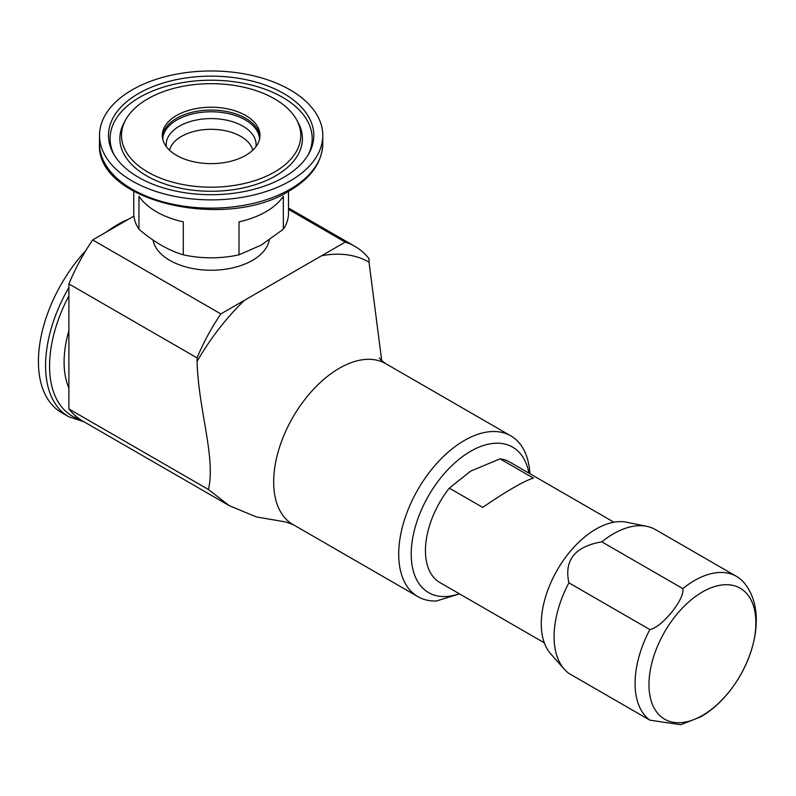<?xml version="1.0" encoding="UTF-8"?>
<svg xmlns="http://www.w3.org/2000/svg" width="796" height="796" viewBox="0 0 796 796"><rect width="100%" height="100%" fill="white"/><g stroke="black" fill="none" stroke-linecap="round" stroke-linejoin="round"><path stroke-width="1.19" d="M133.937 216.094L92.674 239.924A143.688 82.963 -60 0 0 68.894 283.903L68.894 408.955A143.688 82.963 -60 0 0 83.023 421.233L229.288 505.669L208.443 489.52L68.894 408.955M288.51 209.358L345.235 242.113L220.85 313.923L92.674 239.924M153.011 240.034A58.446 33.74 0 0 0 191.637 268.312A58.446 33.74 0 0 0 252.471 260.362A58.446 33.74 0 0 0 269.267 240.034M345.235 242.113A143.688 82.963 -60 0 1 354.887 246.352A143.688 82.963 -60 0 1 369.016 258.63L369.016 262.123A172.424 99.55 120 0 0 321.594 255.765M208.443 489.52C215.945 457.561 198.363 409.88 197.07 361.394L197.07 357.901A143.688 82.963 -60 0 1 220.85 313.923M197.07 357.901L68.894 283.903M379.403 357.852C379.493 358.747 381.602 360.688 385.742 363.663A92.843 53.601 120 0 0 292.898 417.273A92.843 53.601 120 0 0 292.898 524.474L285.565 521.937L256.441 516.942L229.288 505.669M381.732 360.688L369.016 262.123M459.511 593.876L436.407 601A92.843 53.601 -60 0 1 417.95 596.672A92.843 53.601 -60 0 1 403.711 522.275A92.843 53.601 -60 0 1 464.366 440.467A92.843 53.601 120 0 1 510.793 435.86A92.843 53.601 120 0 1 529.887 473.69M528.932 473.142A83.998 48.496 120 0 0 470.625 451.292A83.998 48.496 -60 0 0 411.492 547.449A83.998 48.496 -60 0 0 459.302 593.746M564.284 669.197L550.673 653.815A77.371 44.666 -60 0 1 547.658 590.533A77.371 44.666 -60 0 1 595.985 529.081A77.371 44.666 120 0 1 626.641 522.236L646.77 526.335A83.998 48.496 120 0 0 613.487 533.778A83.998 48.496 120 0 0 601.816 541.847C575.001 546.444 564.016 560.105 568.881 582.821A83.998 48.496 120 0 0 564.284 669.197A83.998 48.496 120 0 0 568.881 673.406L649.864 720.161L680.799 724.718L700.639 716.888C743.991 692.291 773.483 620.522 745.086 583.995A83.998 48.496 120 0 0 736.469 576.364A83.998 48.496 120 0 0 694.47 580.533A83.998 48.496 120 0 0 682.799 588.602L601.816 541.847M682.799 588.602C685.167 598.721 662.053 627.367 649.864 629.576L568.881 582.821M649.864 629.576A83.998 48.496 120 0 0 649.864 720.161M736.469 576.364L655.486 529.609A83.998 48.496 120 0 0 646.77 526.335M500.047 458.844L533.439 478.127C528.693 479.51 522.027 482.724 513.45 487.749C504.933 492.595 494.684 499.142 482.714 507.41L449.322 488.137L470.625 471.142L500.047 458.844A69.63 40.208 120 0 1 509.5 461.919L613.935 522.216M544.305 642.83L439.87 582.533A69.63 40.208 -60 0 1 449.322 488.137M106.276 232.074A111.639 64.456 120 0 1 117.35 224.77A111.639 64.456 -60 0 1 128.435 219.278M85.859 250.531A111.639 64.456 120 0 0 61.541 412.607L68.695 416.736L84.157 421.88M176.593 115.48A48.855 28.208 180 0 1 229.835 109.37A48.855 28.208 180 0 1 259.993 135.429A48.855 28.208 180 0 1 245.685 155.369A48.855 28.208 0 0 1 192.443 161.489A48.855 28.208 0 0 1 162.284 135.429A48.855 28.208 0 0 1 176.593 115.48M132.206 89.849A111.639 64.456 0 0 0 99.51 135.429A111.639 64.456 0 0 0 168.424 194.97A111.639 64.456 0 0 0 290.082 181A111.639 64.456 180 0 0 322.778 135.429A111.639 64.456 180 0 0 253.864 75.879A111.639 64.456 180 0 0 132.206 89.849M283.744 177.339A102.674 59.282 0 0 0 309.087 153.22A102.674 59.282 0 0 0 264.381 84.744A102.674 59.282 0 0 0 138.544 93.51A102.674 59.282 0 0 0 113.201 153.22A102.674 59.282 0 0 0 283.744 177.339M274.53 172.026A89.649 51.76 0 0 0 296.659 119.888A89.649 51.76 0 0 0 147.757 98.833A89.649 51.76 0 0 0 125.629 119.888A89.649 51.76 0 0 0 164.663 179.687A89.649 51.76 0 0 0 274.53 172.026M283.326 229.228L283.326 196.274A77.371 44.666 0 0 1 265.854 211.776A77.371 44.666 0 0 1 238.999 221.865L238.999 254.82L261.158 245.148L283.326 229.228A77.371 44.666 180 0 0 288.51 213.149L288.51 191.358M133.768 191.358L133.768 213.149A77.371 44.666 0 0 0 138.962 229.228L138.962 196.274A77.371 44.666 0 0 0 183.279 221.865L183.279 254.82A77.371 44.666 0 0 0 238.999 254.82M138.962 229.228C153.737 241.914 168.513 250.441 183.279 254.82M197.07 361.394A172.424 99.55 -60 0 1 244.501 300.271M702.43 715.445A75.6 43.651 -60 0 1 648.969 684.58A75.6 43.651 -60 0 1 702.43 591.985A75.6 43.651 120 0 1 755.892 622.85A75.6 43.651 120 0 1 702.43 715.445M68.894 388.02A94.246 54.407 -60 0 1 68.894 330.688M68.894 295.843A109.311 63.113 120 0 0 80.306 419.532M68.894 287.475A111.639 64.456 120 0 0 68.695 416.736M166.334 146.663A44.964 25.96 180 0 1 179.349 126.186A44.964 25.96 180 0 1 230.034 120.982A44.964 25.96 180 0 1 255.954 146.663M259.516 139.36A48.377 27.93 0 0 0 229.377 113.838A48.377 27.93 0 0 0 176.931 119.957A48.377 27.93 0 0 0 162.762 139.36M169.548 150.215A41.999 24.248 180 0 1 181.438 136.415A41.999 24.248 180 0 1 224.492 130.574A41.999 24.248 180 0 1 252.74 150.215M259.934 136.842A48.855 28.208 0 0 0 228.701 111.938A48.855 28.208 0 0 0 176.593 118.315A48.855 28.208 0 0 0 162.354 136.842M99.51 143.698C95.381 201.368 225.527 231.457 289.346 190.891C310.987 178.165 322.131 162.434 322.778 143.698A111.639 64.456 180 0 1 290.082 189.269A111.639 64.456 180 0 1 168.424 203.239A111.639 64.456 180 0 1 99.51 143.698L99.51 135.429M308.271 154.643A101.042 58.337 0 0 0 262.431 88.296A101.042 58.337 0 0 0 139.698 97.311A101.042 58.337 180 0 0 114.017 154.643M296.659 119.888L298.211 122.743A91.281 52.695 0 0 1 275.685 175.826A91.281 52.695 180 0 1 163.817 183.627A91.281 52.695 180 0 1 124.076 122.743L125.629 119.888M354.887 246.352L288.51 208.035M292.898 524.474L417.95 596.672M385.742 363.663L510.793 435.86M322.778 143.698L322.778 135.429"/></g></svg>
